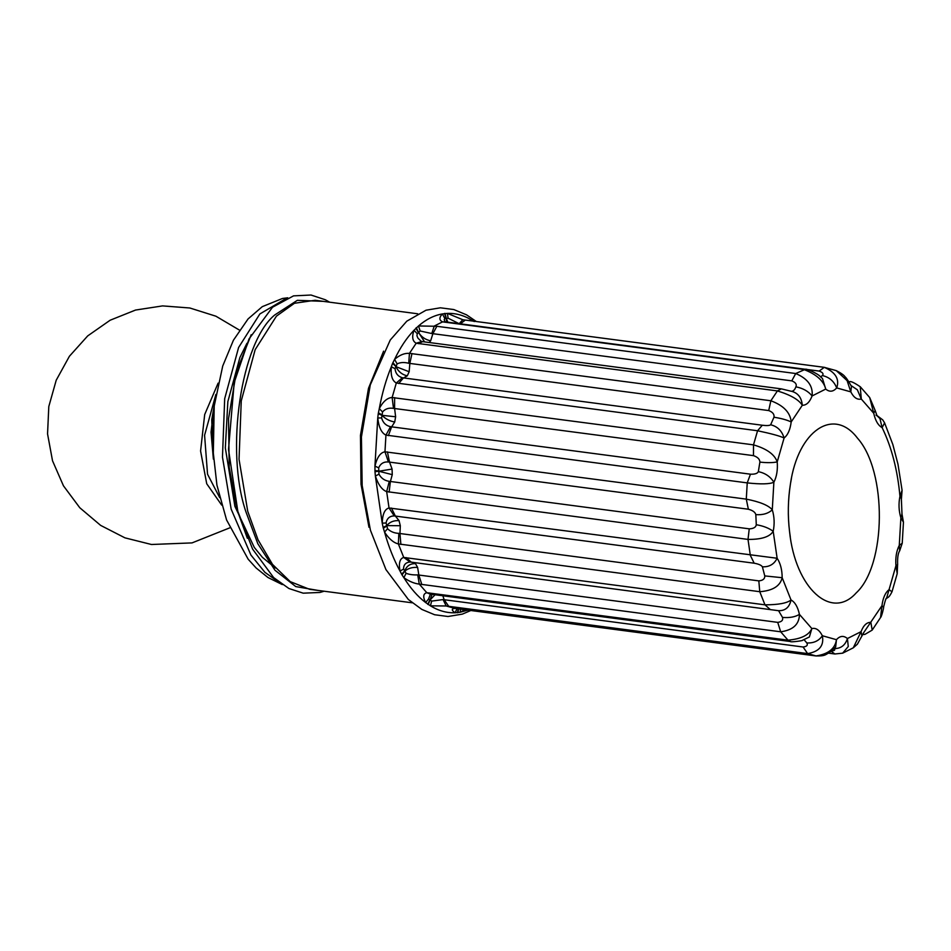 <?xml version="1.0" encoding="UTF-8"?>
<svg xmlns="http://www.w3.org/2000/svg" width="951" height="951" viewBox="0 0 951 951"><rect width="100%" height="100%" fill="white"/><g stroke="black" fill="none" stroke-linecap="round" stroke-linejoin="round"><path stroke-width="1.43" d="M215.889 394.451L204.584 435.261L207.544 474.216L219.669 497.611M218.112 383.146L204.691 414.529L200.578 450.976L206.724 483.75L221.678 505.1M764.77 575.914L782.174 577.709L791.03 599.974C787.036 603.184 778.346 604.8 764.973 604.836L403.735 557.452L398.362 543.924L759.754 591.7C772.711 590.737 780.189 586.078 782.174 577.709C782.102 569.697 780.414 563.218 777.133 558.261C774.197 564.24 769.276 567.093 762.393 566.808L764.77 575.914C764.925 578.826 762.94 580.479 758.827 580.883L398.838 533.368C394.261 533.19 390.504 531.645 387.556 528.708L386.867 525.962L383.348 528.233L384.549 532.12C388.935 538.837 393.536 542.771 398.362 543.924L398.838 533.368M782.518 617.425C789.52 618.007 795.155 616.997 799.434 614.382L811.857 628.563C808.932 635.161 800.98 639.024 788.01 640.166L426.809 592.711L419.272 584.092L780.688 631.797C793.063 630.109 799.304 624.296 799.434 614.382C797.794 606.94 795 602.138 791.03 599.974C789.473 607.273 785.324 610.851 778.572 610.697L782.518 617.425C783.255 620.242 781.651 621.895 777.728 622.37L417.727 574.891C413.257 575.07 409.37 574.535 406.053 573.298L404.876 571.111L402.023 574.915L403.89 577.709C409.263 581.43 414.386 583.557 419.272 584.092L417.727 574.891M427.736 604.265L429.935 599.712L428.532 599.035L430.411 594.173L426.809 592.711C423.159 593.614 422.767 596.883 425.62 602.542L430.446 605.835L446.185 605.977L807.625 653.599C819.322 651.625 824.232 645.67 822.342 635.732C819.405 630.002 815.91 627.612 811.857 628.563L809.372 636.98L802.406 640.332C804.201 640.558 789.805 642.496 790.578 641.556L790.65 641.568M804.154 639.797L806.828 642.947C813.735 643.268 818.906 640.867 822.342 635.732L836.452 639.69C835.121 648.689 828.285 654.11 815.946 655.94L454.756 608.39C451.368 608.89 451.499 610.34 455.125 612.765L460.177 612.23L465.015 609.734M831.031 651.031C834.598 650.805 835.584 649.997 834.003 648.582C840.779 648.725 845.249 645.372 847.424 638.537L861.071 631.642L853.285 647.809L842.61 653.206L848.268 646.514L847.424 638.537C843.62 635.375 839.959 635.767 836.452 639.69L835.667 646.942M862.545 634.614L864.994 634.353L872.198 630.097L870.843 622.334C866.753 622.239 863.496 625.342 861.071 631.642L861.939 636.076M863.235 633.318L881.957 605.668L880.543 617.532L872.186 630.109M899.694 550.772L902.226 543.259L899.277 545.363C896.436 550.962 895.319 557.738 895.937 565.69L886.487 598.583C887.735 596.955 888.436 598.821 891.979 591.819L889.054 589.62C885.31 592.592 882.944 597.941 881.957 605.668L883.574 607.249M897.601 564.525L897.209 573.643L895.937 565.69L897.637 564.644C897.364 557.773 898.065 553.161 899.694 550.784L899.277 545.363L900.87 517.831L903.438 522.182L901.917 513.647M851.43 386.665L850.812 391.871L836.702 387.913C839.721 379.14 835.584 372.269 824.279 367.336L836.298 370.64L847.115 380.65L850.812 391.871C853.748 397.601 857.243 399.991 861.297 399.04L873.719 413.233L875.182 410.535L869.689 397.554L873.719 413.233C875.36 420.663 878.153 425.466 882.124 427.629C891.622 447.148 897.566 470.032 899.955 496.303L901.429 498.811L902.083 490.312L899.955 496.303C898.457 503.661 898.766 510.842 900.87 517.831L902.012 513.897M824.779 367.407L462.84 319.75L447.434 313.39L442.381 313.925C439.017 317.539 439.077 320.19 442.572 321.866L803.761 369.475C816.327 374.254 823.649 380.792 825.73 389.078C829.534 392.228 833.195 391.848 836.702 387.913C833.991 381.208 829.213 377.083 822.342 375.562L820.665 376.917M822.46 378.474L825.73 389.078L812.083 395.961C808.267 391.218 802.87 388.174 795.892 386.843C794.763 389.922 793.229 391.384 791.315 391.23L791.066 391.206M822.472 378.486L820.285 376.584C818.68 374.123 806.21 368.31 805.426 369.273L795.714 373.529L436.842 326.288L418.511 325.955L414.018 330.235C411.712 336.868 412.437 341.195 416.193 343.228L777.407 390.932C790.543 394.915 798.84 399.693 802.311 405.269C806.389 405.364 809.658 402.261 812.083 395.961C813.188 386.106 807.732 378.629 795.714 373.529L791.791 380.864C795.607 382.397 796.974 384.394 795.892 386.843M791.315 391.23C797.937 392.906 801.598 397.577 802.311 405.269L791.196 421.947C786.75 419.878 781.009 418.309 773.971 417.239L770.643 424.776C769.525 425.632 766.732 425.786 762.286 425.24L402.368 377.761C397.946 376.406 395.497 373.374 395.034 368.655L395.961 366.682L392.597 363.33L391.313 366.765C390.564 375.419 392.228 380.828 396.317 382.991L402.368 377.761M770.643 424.776C777.419 426.393 781.9 430.803 784.1 437.983L777.217 461.913C774.649 454.423 766.744 448.741 753.501 444.866L392.133 397.518L396.317 382.991L757.567 430.755C771.047 433.585 779.891 435.998 784.1 437.983C787.844 435.011 790.21 429.662 791.196 421.947C790.329 412.544 783.553 405.483 770.857 400.763L768.717 410.559C772.735 412.116 774.494 414.351 773.971 417.239M758.339 471.648C765.258 473.099 770.429 476.629 773.876 482.24L772.283 509.784C768.479 505.338 759.813 501.795 746.285 499.132L384.965 451.808L385.94 435.094L747.236 482.894C760.824 484.368 769.704 484.154 773.876 482.24C776.717 476.653 777.835 469.877 777.217 461.913C772.711 462.828 766.946 462.887 759.897 462.103L758.339 471.648C757.507 473.503 754.88 474.347 750.47 474.192L390.528 426.69C385.963 425.668 382.991 422.767 381.601 417.965L382.04 415.325L378.248 413.733L377.749 417.965C378.807 427.356 381.541 433.074 385.94 435.094L390.528 426.69M756.283 524.726C763.273 525.915 768.919 528.114 773.199 531.312L777.133 558.261L389.042 507.977L386.665 491.608L748.009 539.407C761.418 539.538 769.823 536.84 773.199 531.312C774.696 523.942 774.387 516.773 772.283 509.784C768.313 513.516 762.821 515.133 755.831 514.634L756.283 524.726C755.89 527.294 753.549 528.661 749.245 528.839L389.292 481.337C384.691 480.707 381.244 478.317 378.962 474.169L378.843 471.244L374.991 471.637L375.372 476.023C378.236 484.713 382.005 489.908 386.665 491.608L389.292 481.337M749.245 528.839L748.009 539.407L750.315 555.313L754.179 563.206C758.648 564.014 761.382 565.215 762.393 566.808M378.962 474.169L375.372 476.023L382.231 523.169C382.504 514.087 384.775 509.023 389.042 507.977L394.249 515.929L754.179 563.206M386.047 522.979L382.231 523.169L383.122 527.389L386.772 525.594L386.047 522.979C386.998 518.331 389.732 515.977 394.249 515.929M383.122 527.389L383.348 528.233M400.882 544.447L399.955 533.63L400.312 525.725L386.772 525.594C389.744 521.98 393.833 520.328 399.04 520.637L395.307 515.965L391.443 508.06M374.956 470.697L378.831 470.84L378.676 467.809C380.555 463.553 383.8 461.615 388.412 461.972L384.965 451.808C380.4 452.545 377.06 457.312 374.944 466.121L374.991 471.637M378.391 412.841L382.1 414.933L382.564 411.949C385.25 408.787 388.888 407.599 393.488 408.371L392.133 397.518C387.354 397.768 383.075 401.465 379.283 408.609L378.248 413.733M790.982 391.206L781.365 388.864L777.407 390.932L770.857 400.763L409.453 353.356C404.555 352.999 399.61 355.008 394.582 359.383L392.597 363.33M474.216 321.557L472.112 320.321L469.188 320.582M401.655 574.297L404.71 570.85L403.557 569.067C403.557 564.728 405.756 562.374 410.131 562.017L403.735 557.452C399.789 558.558 398.552 563.087 400.026 571.075L402.023 574.915M750.47 474.192L747.236 482.894L746.285 499.132L748.366 509.237C752.716 510.402 755.213 512.197 755.831 514.634M388.412 461.972L748.366 509.237M389.125 492.166L390.374 481.598L392.264 474.656L378.843 471.244L392.074 469.069L389.482 461.984L387.414 451.891M762.286 425.24L757.567 430.755L753.501 444.866L753.465 455.636C757.685 457.074 759.825 459.226 759.897 462.103M393.488 408.371L753.465 455.636M388.365 435.653L391.598 426.94L394.713 422.018C389.482 421.043 385.262 418.809 382.04 415.325L395.628 416.776L394.594 408.383L394.629 397.613M421.887 341.528L416.193 343.228L409.453 353.356L408.728 363.27L768.717 410.559M392.906 362.628L396.091 366.385L397.126 363.888C400.335 362.319 404.199 362.105 408.728 363.27M398.683 383.515L403.414 377.987L407.29 375.835C402.142 374.718 398.362 371.675 395.961 366.682L409.168 371.734L409.845 363.306L411.985 353.51M445.246 321.854L442.572 321.866L434.274 326.038L431.778 333.539L791.791 380.864M416.312 327.715L418.666 332.577L420.128 330.972L431.778 333.539M422.779 341.671L421.02 341.171L417.917 338.092L416.93 335.774L417.251 333.742L418.476 332.755L415.884 328.119M424.598 341.908L418.666 332.577C421.448 337.011 425.442 339.757 430.648 340.803L432.919 333.623L436.842 326.288M824.279 367.336L819.18 371.08C822.805 372.435 823.863 373.921 822.342 375.562M445.02 313.402L446.388 318.656L448.087 318.181L459.167 323.709L462.768 319.738L824.16 367.312M459.167 323.709L819.18 371.08M444.973 321.807L444.212 319.631L444.854 318.549L446.185 318.68L444.533 313.45M446.554 322.032L446.388 318.656L447.862 322.211M836.298 370.64C841.017 373.03 843.953 375.11 845.118 376.869C846.64 377.809 852.013 387.14 851.062 385.797L850.943 385.559M869.689 397.542L860.239 386.712L861.297 399.04L857.35 389.791L850.872 385.44M876.014 415.1L877.084 415.884L875.11 410.309M876.751 415.361L882.73 419.866L884.585 422.874L882.124 427.629L879.96 418.606L876.905 415.623M884.596 422.886L892.87 444.604L898.017 464.338M406.089 557.583L411.165 562.077L410.107 562.017L778.572 610.697M421.816 584.544L418.856 575.129L417.632 567.45C412.401 567.069 408.145 568.294 404.876 571.111L404.71 570.85C406.755 565.845 410.345 563.444 415.492 563.658L413.542 562.433M806.828 642.947C808.065 645.218 806.817 646.573 803.084 647.001L443.071 599.57L431.635 601.115L430.125 599.855L428.2 604.574M429.139 592.925L431.088 594.173M454.851 608.402L446.185 605.977L443.071 599.57M435.094 594.744L430.125 599.855L432.016 594.339M803.084 647.001L807.625 653.599L816.065 655.952C825.872 656.107 825.088 654.585 829.236 652.778L835.418 647.227M457.074 608.688L455.077 608.438M457.395 612.741L458.584 607.808M458.786 607.796L457.871 612.682M853.285 647.809L857.386 644.184L863.674 632.748M897.209 573.643L891.99 591.819M901.988 513.909L901.37 499.002M856.173 592.937C831.245 620.967 795.321 587.932 789.568 531.68C787.642 515.394 787.939 499.418 790.471 483.714C798.151 430.625 833.635 406.553 857.457 438.126C887.235 471.292 886.451 565.227 856.173 592.937M770.037 609.329L764.973 604.836L759.754 591.7L758.827 580.883M387.556 528.708L384.549 532.12C388.65 546.694 393.809 559.675 400.026 571.075L403.557 569.067M381.601 417.965L377.749 417.965L374.944 466.121L378.676 467.809M395.034 368.655L391.313 366.765C386.118 379.354 382.112 393.31 379.283 408.609L382.564 411.949M417.251 333.742L414.018 330.235C406.695 337.831 400.216 347.543 394.582 359.383L397.126 363.888M444.854 318.549L442.381 313.925C434.06 315.363 426.096 319.37 418.511 325.955L420.128 330.972M472.445 321.01L472.112 320.321C464.04 315.387 455.814 313.081 447.434 313.39L448.087 318.181M460.522 609.151L460.177 612.23L467.916 610.126M431.635 601.115L430.446 605.835C438.518 610.768 446.744 613.074 455.125 612.765L457.181 608.331M406.053 573.298L403.89 577.709C410.475 588.265 417.727 596.539 425.62 602.542L428.532 599.035M400.312 525.725L399.04 520.637M392.264 474.656L392.074 469.069M394.713 422.018L395.628 416.776M407.29 375.835L409.168 371.734M781.401 388.876L422.529 341.635L418.535 343.68M429.246 342.515L430.648 340.803M446.851 322.08L444.89 322.234M460.308 323.839L465.289 320.071M849.742 381.72L848.791 381.708M432.051 594.339L790.566 641.545L788.01 640.166L780.688 631.797L777.728 622.37M417.632 567.45L415.492 563.658M442.833 595.766L444.212 599.76L448.753 606.358M834.942 654.015L831.233 651.34M457.193 608.711L816.279 655.976M383.598 351.157L368.489 388.341L360.453 435.344L361.035 484.285L368.976 527.282M412.187 602.803L309.61 589.311L290.257 581.643L272.509 564.395L258.054 539.847L247.736 511.317L239.046 459.297L241.257 400.858L255.165 349.659L276.432 316.136L294.43 303.274L315.102 300.278L417.679 313.782M323.233 301.348L297.354 300.326L274.815 314.912C240.96 342.301 225.042 450.512 245.869 511.686L257.84 543.746L274.958 570.22L295.785 586.589L317.741 590.369M251.195 334.728L236.335 371.984L228.525 418.737L229.203 467.274L237.108 509.926L247.343 538.254M286.049 298.519L259.873 313.949L238.606 347.472L224.686 398.683L222.475 457.11L231.164 509.142L250.921 555.039L264.889 572.312L280.628 583.415M213.357 458.988L211.039 432.146L214.391 404.65M214.213 406.101L213.238 457.502M239.438 330.104L215.913 316.207L189.843 307.993L162.573 305.901L135.541 310.05L110.138 320.225L87.706 335.905L69.411 356.256L56.216 380.222L48.798 406.564L47.55 433.894L52.519 460.771L63.455 485.818L79.777 507.739L100.628 525.38L124.95 537.85L151.471 544.495L192.031 542.902L229.75 527.853M790.305 537.042L789.568 531.68C787.63 516.203 787.927 500.214 790.471 483.714L791.434 478.472M470.816 610.506L462.364 614.12L448.016 616.498L434.607 614.738L421.852 609.425L408.371 599.51L385.928 569.566L370.426 530.242L362.165 485.497L361.428 436.913L370.272 384.917L390.255 340.006L406.802 321.176L426.024 310.204L440.384 307.803L453.793 309.55L466.537 314.829L476.32 321.521M805.39 369.285L444.842 321.783M860.251 386.748C854.319 382.742 850.788 381.066 849.659 381.708M902.083 490.3L897.982 464.231L892.858 444.604M834.502 653.943L828.618 653.171M834.812 653.991L842.657 653.171M880.543 617.532C881.518 617.068 883.931 607.463 883.586 607.13C885.286 600.129 886.261 597.276 886.487 598.583M902.226 543.247L903.45 522.194M213.369 459.119L211.74 419.795L214.403 404.532M246.939 343.299L239.89 357.517L227.848 401.643L225.328 447.921L234.897 506.348L254.297 547.443L262.428 557.357L275.386 567.997M282.292 584.58L267.92 577.483L256.128 567.985L248.175 559.224L226.564 519.935L216.935 485.153L212.608 446.732L214.225 406.018L222.724 366.016L233.411 340.244L248.056 318.954L262.286 306.65L282.459 298.483L287.737 297.794M324.148 591.213L319.988 592.449L303.203 593.174L288.926 588.514L273.626 577.59L252.609 549.131L237.833 511.4L228.513 449.443L234.208 382.528L249.007 338.96L272.521 307.232L293.538 295.868L311.001 295.024L325.301 299.743L329.64 302.192"/></g></svg>
